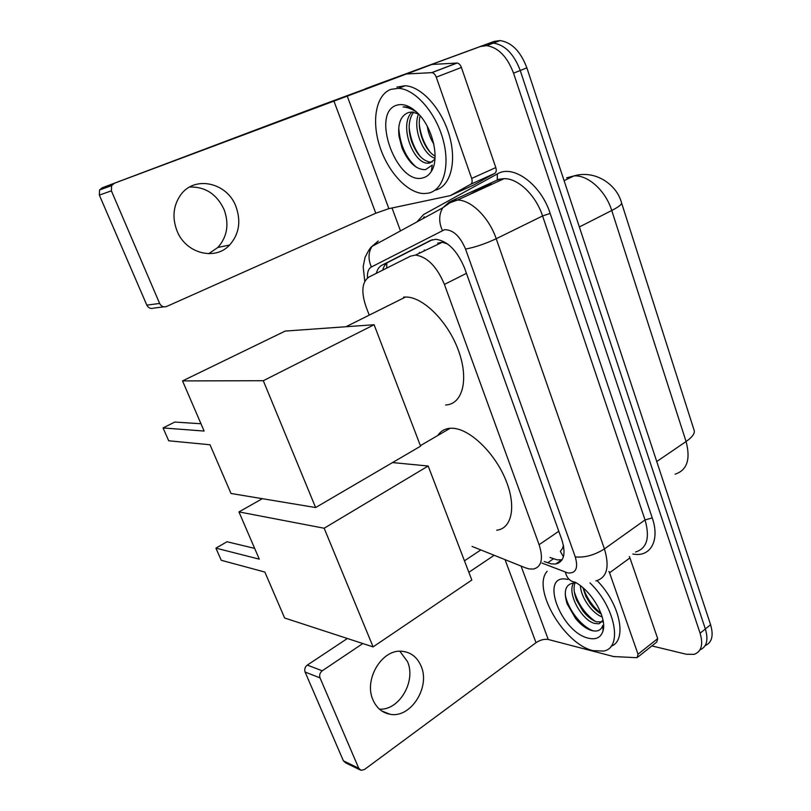 <?xml version="1.0" encoding="UTF-8"?>
<svg xmlns="http://www.w3.org/2000/svg" width="811" height="811" viewBox="0 0 811 811"><rect width="100%" height="100%" fill="white"/><g stroke="black" fill="none" stroke-linecap="round" stroke-linejoin="round"><path stroke-width="1.22" d="M472.073 546.421L525.498 567.842L529.086 568.917L533.354 569.069C541.616 566.919 543.532 558.799 539.112 544.698L444.418 284.418C436.886 266.586 427.245 256.813 415.506 255.08L410.498 256.164L368.883 277.068C361.888 282.025 360.996 292.072 366.197 307.197L369.238 315.134M563.422 556.772L560.35 551.379L563.706 546.796M563.432 545.306L562.783 547.526M692.209 424.214L692.594 425.491M666.135 342.566L665.872 341.745M447.733 244.07L442.38 242.225L437.666 243.178M365.305 88.784L487.492 43.926L493.392 43.105C505.03 44.899 513.981 54.033 520.236 70.506L705.357 628.971C708.571 639.96 706.766 646.925 699.964 649.875C706.766 646.925 708.571 639.96 705.357 628.971L520.236 70.506C513.981 54.033 505.03 44.899 493.392 43.105L487.492 43.926L371.914 86.28L494.142 41.412L500.052 40.58C511.721 42.334 520.652 51.428 526.866 67.85L710.588 624.723C713.761 635.672 711.957 642.636 705.154 645.617M365.66 88.642L494.142 41.412M544.232 561.516L551.257 563.888L555.738 564C564.071 561.729 566.108 553.629 561.82 539.7L464.632 268.279C457.242 250.579 447.611 240.918 435.72 239.286L430.469 240.461L381.91 265.227C379.163 266.677 377.308 269.374 376.345 273.317M562.074 559.813L557.056 559.833L550.01 557.492M480.791 46.46L486.671 45.649C498.289 47.474 507.25 56.648 513.545 73.183L700.096 633.239C703.411 644.654 701.424 651.689 694.145 654.345L686.268 654.244L651.882 645.921M400.482 230.902L392.027 207.991M382.731 270.114C383.725 266.261 385.58 263.626 388.297 262.186L432.425 239.691M589.972 582.906C615.498 607.307 623 648.05 603.566 651.061L593.176 650.665C564.02 644.37 531.54 588.259 547.182 571.258M597.129 580.656C620.202 603.952 627.521 640.7 611.078 646.225M576.114 582.825C565.936 583.018 562.946 590.043 567.153 603.891L575.648 618.58C580.615 624.551 585.694 628.454 590.874 630.289C597.099 632.174 601.063 630.532 602.796 625.362L603.039 630.806C601.002 637.456 596.217 639.94 588.705 638.257C560.644 632.519 538.676 572.83 567.507 579.378L567.832 579.439M575.07 582.734C573.367 587.255 573.874 593.054 576.601 600.14L582.805 610.855C587.397 616.644 591.969 620.293 596.521 621.804L602.107 621.905M573.712 582.744C566.575 593.034 581.669 620.08 594.433 623.375L598.873 623.811L603.009 620.263M582.937 587.732L585.806 596.207L589.485 602.563C593.044 607.662 596.967 611.484 601.255 614.008M580.382 585.674C581.031 598.224 592.75 613.745 602.208 616.938M575.141 582.268L575.465 582.45C591.787 590.966 607.135 617.881 603.039 630.806M602.989 629.752L603.374 629.194M583.21 587.965C586.911 598.305 592.851 606.8 601.042 613.44M574.3 591.756C578.294 604.286 585.258 614.14 595.213 621.327M565.226 594.615C568.004 610.044 582.207 627.288 593.49 630.928M399.823 651.243L407.477 661.583C416.347 681.108 399.286 710.608 379.406 709.159M373.019 699.994C376.588 708.013 382.214 712.757 389.898 714.227C410.64 718.678 430.661 687.099 421.081 666.084C417.128 656.961 410.63 652.014 401.607 651.253C381.819 649.155 363.551 679.719 373.019 699.994M629.326 556.549L629.944 557.917L609.558 572.799L638.024 654.213L657.68 638.612L656.778 642.018L638.095 656.88M629.944 557.917L657.68 638.612M359.972 769.842L345.587 762.837L343.388 760.809L358.746 768.27L360.976 770.318L364.423 769.548L536.01 642.687C540.227 639.909 544.303 638.845 548.236 639.484L613.674 656.565L636.594 657.67L637.172 657.609L638.024 654.213M305.098 672.055C304.226 669.298 304.956 666.977 307.288 665.101L322.241 670.788C319.889 672.714 319.149 675.076 320.031 677.884L305.098 672.055L343.388 760.809M480.842 549.929L464.46 560.807M347.382 638.49L307.288 665.101M320.031 677.884L358.746 768.27M322.241 670.788L362.811 643.539M468.859 572.302L494.193 555.282M609.558 572.799L608.919 571.42M391.034 89.322L398.465 88.328C415.07 89.078 435.629 112.344 442.978 139.31C450.5 166.275 443.384 190.139 428.421 193.14L424.183 193.565C407.801 193.434 388.134 172.317 379.832 146.629C371.357 121.001 375.888 94.684 391.034 89.322M396.893 87.081L405.165 85.753C421.801 86.463 442.309 109.576 449.598 136.43C457.049 163.285 449.892 187.138 434.909 190.261M418.658 114.118L412.11 111.999L408.582 112.486C400.857 115.476 397.654 123.384 398.992 136.218L402.114 148.281C408.683 162.798 416.499 169.915 425.542 169.631L432.304 165.079L431.219 171.577C429.06 174.943 426.292 177.041 422.916 177.862C397.005 185.881 370.12 112.8 396.751 105.197C402.986 103.321 409.748 105.744 417.006 112.455C432.658 126.709 440.14 158.905 431.219 171.577M413.651 112.171C409.241 118.264 408.085 126.303 410.173 136.299L411.359 140.79C416.023 153.573 422.288 160.679 430.134 162.109L432.304 161.957M412.181 111.999C398.454 124.032 412.86 163.275 427.6 163.204L429.871 163.021L434.706 159.372M420.169 115.801C416.469 129.334 424.802 150.755 435.071 156.077M418.506 114.027C412.444 128.493 423.058 154.769 434.949 158.267M427.285 126.313C428.34 133.004 430.509 138.894 433.784 143.973M416.104 111.614C412.252 108.674 408.511 107.103 404.892 106.9L403.077 106.94C407.669 107.255 412.333 109.11 417.067 112.506M431.411 170.391L432.243 169.722M419.348 124.813C420.787 135.285 424.275 144.236 429.789 151.667M409.19 127.956C410.619 139.188 414.34 148.737 420.351 156.594M398.738 127.956C400.076 144.916 405.936 157.993 416.327 167.198M431.371 170.645L431.928 170.33M437.808 435.477C440.667 431.107 444.773 428.705 450.135 428.279L452.609 428.259C469.387 428.816 493.889 451.869 505.212 478.652C516.729 505.425 512.207 528.62 496.677 530.212M259.287 559.144L215.919 548.135L221.251 560.279L264.852 572.059L284.631 618.002L373.101 646.894L324.157 528.235L238.941 511.903L259.287 559.144M254.654 548.388L226.999 541.748L215.919 548.135M238.941 511.903L262.348 498.684M324.157 528.235L428.178 466.021L392.544 462.574M428.178 466.021L471.82 580.047L373.101 646.894M403.584 297.13L405.541 297.029C422.987 296.613 448.098 321.602 458.529 350.707C469.174 379.801 462.483 404.395 445.614 404.993M204.119 431.057L163.062 427.944L168.708 440.779L210.019 444.763L231.003 493.473L315.621 507.544L263.301 380.714L182.526 380.917L204.119 431.057M200.976 423.747L174.76 422.055L163.062 427.944M182.526 380.917L285.198 331.07L374.104 324.735L420.585 446.172L315.621 507.544M263.301 380.714L374.104 324.735M189.683 186.996C205.416 186.662 216.902 194.234 224.15 209.704C229.32 224.262 227.232 236.832 217.875 247.446L208.721 253.711M177.011 230.882C185.82 253.64 215.239 260.98 229.625 245.023C239.093 234.237 241.212 221.433 235.981 206.612C227.354 182.576 194.559 175.024 180.6 195.005C173.219 205.71 172.023 217.662 177.011 230.882M436.257 77.146C435.193 74.45 433.753 72.949 431.928 72.645L406.453 73.973L431.898 64.464L457.1 63.035C458.925 63.309 460.364 64.789 461.398 67.455L436.257 77.146L471.667 178.44L495.805 167.573C496.616 170.361 496.291 172.287 494.811 173.341L473.999 184.857L450.308 195.623L470.765 184.249C472.215 183.195 472.519 181.258 471.667 178.44M461.398 67.455L495.805 167.573M431.34 64.586L318.561 106.231L102.014 187.878L406.453 73.973M163.812 306.832L153.725 308.099C150.734 309.062 148.433 308.079 146.821 305.139L159.625 303.436C161.257 306.446 163.599 307.46 166.63 306.477L375.777 213.222L388.875 208.65L450.308 195.623M114.108 183.499L111.604 185.638L111.391 190.859L99.337 195.076L146.821 305.139M99.337 195.076L99.54 189.977L102.014 187.878M111.391 190.859L159.625 303.436M386.756 263.19L386.786 268.076M558.799 531.256L539.112 544.698M466.447 273.348L444.418 284.418M564.081 180.65L573.975 175.926C594.96 169.57 616.654 184.432 621.419 202.415C622.554 203.875 619.33 206.562 611.747 210.495C605.675 190.707 587.985 174.76 573.975 175.926L566.625 177.842M675.097 474.171C687.089 470.238 690.749 459.361 686.076 441.539C692.929 436.713 695.514 432.668 693.841 429.404L621.672 203.206M656.748 461.53L686.076 441.539L611.747 210.495L579.358 226.968M526.866 67.85L513.545 73.183M710.588 624.723L700.096 633.239M541.981 563.077L567.893 572.961C575.952 573.478 578.415 568.136 575.273 556.934L465.555 249.068C460.009 236.072 452.994 229.614 444.499 229.706L371.397 266.981C368.427 268.715 367.119 272.364 367.484 277.95M465.555 249.068C474.901 247.325 485.12 243.888 496.21 238.738L542.579 215.959C535.858 195.218 518.077 178.217 504.128 178.663L457.485 200.064L450.095 202.689L442.705 207.869L449.355 201.98L453.684 200.398L457.485 200.064C471.171 199.901 489.084 217.541 496.21 238.738L604.428 548.905C609.831 567.061 606.963 577.746 595.832 580.95M416.803 222.001L423.616 214.52L497.396 173.899C513.049 164.045 540.988 184.3 550.152 213.405L652.257 517.925L645.049 519.942L604.428 548.905C594.585 555.109 584.873 557.786 575.273 556.934M373.506 245.611L378.22 240.989L371.935 246.463L442.705 207.869C438.832 214.601 438.71 222.113 442.34 230.425M652.257 517.925C660.144 540.471 650.463 557.38 633.29 554.085L632.823 554.004M635.54 552.017C646.945 548.489 650.108 537.794 645.049 519.942L542.579 215.959L550.152 213.405M497.396 173.899L497.244 179.484L504.128 178.663L500.235 179.079L495.785 180.721L451.352 201.067M423.089 218.575L424.194 216.77M491.182 183.225L474.77 192.136M490.543 183.124L496.129 180.549M364.778 281.295L363.166 266.657L365.072 257.32C368.376 250.65 370.668 247.031 371.935 246.463C368.245 252.647 368.072 259.49 371.397 266.981M565.389 572.221C566.879 577.929 569.9 581.213 574.452 582.065L575.952 582.491M419.409 252.333L419.581 253.123M557.451 562.793L558.404 563.158M553.406 558.789L547.618 562.834M388.297 262.186L381.91 265.227M431.016 240.198L430.469 240.461M505.02 559.631L536.01 642.687M521.078 566.068L548.236 639.484M333.777 100.665L375.777 213.222M347.088 95.698L388.875 208.65M431.898 64.464L407.01 73.862M431.675 72.645L456.836 63.035M494.811 173.341L470.765 184.249M442.38 242.215L415.506 255.08M500.052 40.58L486.671 45.649M561.547 559.914L555.738 564M485.951 185.618L469.61 194.508M424.244 249.92L424.467 250.792M598.873 623.811L600.961 622.24M381.677 710.933L389.898 714.227M398.465 88.328L405.165 85.753M427.6 163.204L430.134 162.109M420.392 445.655L450.135 428.279M345.962 326.742L405.541 297.029M217.875 247.446L229.625 245.023M111.604 185.638L99.54 189.977M431.928 72.645L457.1 63.035"/></g></svg>
